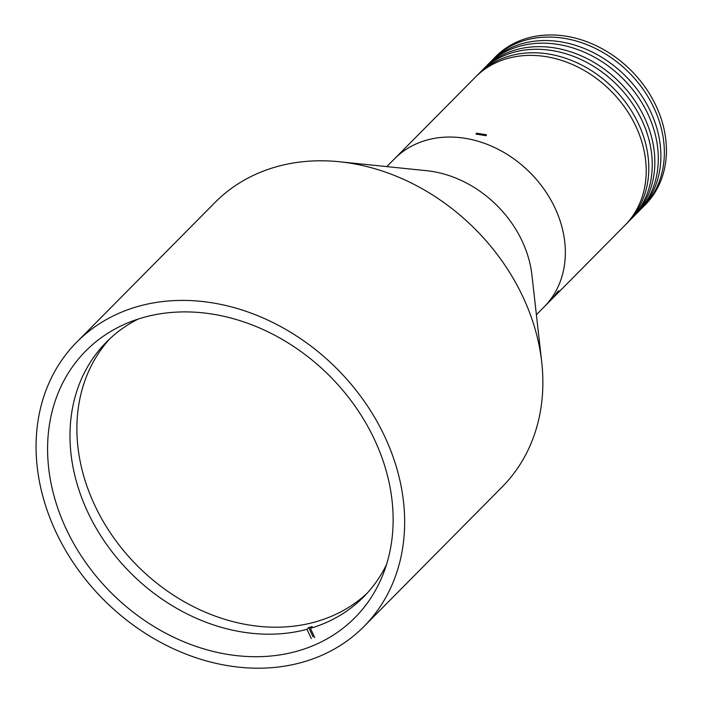 <?xml version="1.0" encoding="UTF-8"?>
<svg xmlns="http://www.w3.org/2000/svg" width="703" height="703" viewBox="0 0 703 703"><rect width="100%" height="100%" fill="white"/><g stroke="black" fill="none" stroke-linecap="round" stroke-linejoin="round"><path stroke-width="1.05" d="M363.961 626.496L502.188 486.898A202.095 164.159 -135.3 0 0 541.714 362.01L531.916 274.996A105.257 85.494 -135.3 0 0 522.434 241.727A105.257 85.494 -135.3 0 0 426.58 170.697L339.479 161.752A202.095 164.159 -135.3 0 0 214.977 202.508L76.75 342.115A202.095 164.159 -135.3 0 0 55.423 530.87A202.095 164.159 -135.3 0 0 363.961 626.496A202.095 164.159 -135.3 0 0 385.297 437.741A202.095 164.159 -135.3 0 0 76.75 342.115M541.714 362.01A202.095 164.159 -135.3 0 0 523.524 298.134A202.095 164.159 -135.3 0 0 339.479 161.752M374.989 440.649A189.459 153.895 -135.3 0 0 85.731 350.999A189.459 153.895 -135.3 0 0 65.731 527.962A189.459 153.895 -135.3 0 0 354.989 617.612A189.459 153.895 -135.3 0 0 374.989 440.649M536.389 314.733L544.157 306.886A105.257 85.494 -135.3 0 0 544.122 189.318A105.257 85.494 -135.3 0 0 426.545 140.161A105.257 85.494 -135.3 0 0 394.568 158.773L475.43 77.102A105.257 85.494 -135.3 0 1 507.408 58.498A105.257 85.494 -135.3 0 1 624.985 107.656A105.257 85.494 -135.3 0 1 625.02 225.224A105.257 85.494 -135.3 0 0 636.127 126.909A105.257 85.494 -135.3 0 0 475.43 77.102L478.022 74.483A105.257 85.494 -135.3 0 1 638.719 124.29A105.257 85.494 -135.3 0 1 627.612 222.605L544.157 306.886A105.257 85.494 -135.3 0 0 555.265 208.571A105.257 85.494 -135.3 0 0 394.568 158.773L386.799 166.611M138.236 319.03A181.04 147.059 -135.3 0 0 106.425 342.062A181.04 147.059 -135.3 0 0 87.321 511.16A181.04 147.059 -135.3 0 0 307 629.308L308.722 627.559A181.04 147.059 -135.3 0 0 312.167 626.593L310.436 628.341A181.04 147.059 -135.3 0 0 363.723 596.821A181.04 147.059 -135.3 0 0 386.439 564.79M109.958 338.644A181.04 147.059 -135.3 0 0 94.228 504.183A181.04 147.059 -135.3 0 0 367.107 593.262M308.722 627.559L313.011 636.83M311.28 638.579L307 629.308M310.436 628.341L314.716 637.603M641.4 208.615A105.257 85.494 -135.3 0 0 643.157 206.902L645.231 204.81A105.257 85.494 -135.3 0 0 656.347 106.496A105.257 85.494 -135.3 0 0 495.641 56.688L493.576 58.78A105.257 85.494 -135.3 0 0 491.872 60.555M643.157 206.902A105.257 85.494 -135.3 0 0 654.273 108.587A105.257 85.494 -135.3 0 0 493.576 58.78M635.354 214.723A105.257 85.494 -135.3 0 0 637.111 213.009L639.704 210.39A105.257 85.494 -135.3 0 0 650.811 112.076A105.257 85.494 -135.3 0 0 490.114 62.268L487.522 64.887A105.257 85.494 -135.3 0 0 485.826 66.662M637.111 213.009A105.257 85.494 -135.3 0 0 648.228 114.694A105.257 85.494 -135.3 0 0 487.522 64.887M629.308 220.83A105.257 85.494 -135.3 0 0 631.066 219.116L633.658 216.498A105.257 85.494 -135.3 0 0 644.765 118.183A105.257 85.494 -135.3 0 0 484.068 68.376L481.476 70.994A105.257 85.494 -135.3 0 0 479.78 72.769M631.066 219.116A105.257 85.494 -135.3 0 0 642.173 120.802A105.257 85.494 -135.3 0 0 481.476 70.994M486.063 135.723L476.019 134.106L476.476 133.192L486.52 134.774L486.063 135.723M552.69 298.134L557.989 291.394C559.122 290.919 557.356 293.16 552.69 298.134L551.969 298.801M557.989 291.394L558.788 290.787"/></g></svg>
